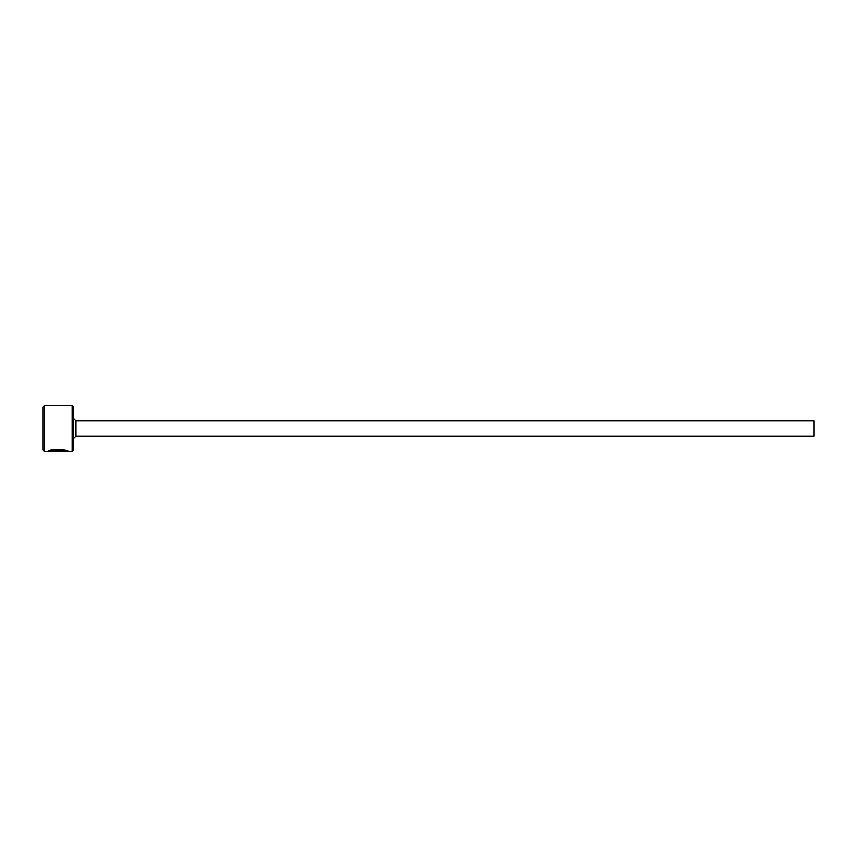 <?xml version="1.0" encoding="UTF-8"?>
<svg xmlns="http://www.w3.org/2000/svg" width="857" height="857" viewBox="0 0 857 857"><rect width="100%" height="100%" fill="white"/><g stroke="black" fill="none" stroke-linecap="round" stroke-linejoin="round"><path stroke-width="1.29" d="M50.488 451.414L50.488 450.643C53.22 448.372 66.728 449.968 66.203 450.868L66.203 451.639C66.717 450.739 53.241 449.143 50.488 451.414L62.133 451.607L47.906 451.607C48.485 448.586 68.903 449.357 68.239 451.639L66.246 450.868M72.159 405.361L73.702 406.904L73.702 450.096L72.159 451.639L72.159 405.361L44.393 405.361L44.393 451.639L42.85 450.096L42.85 406.904L44.393 405.361M76.016 420.787L814.15 420.787L814.15 436.213L76.016 436.213L76.016 420.787L73.702 418.473M49.738 450.836L50.488 450.836M72.159 451.639L68.239 451.639M66.203 451.639L44.393 451.639M76.016 436.213L73.702 438.527"/></g></svg>
